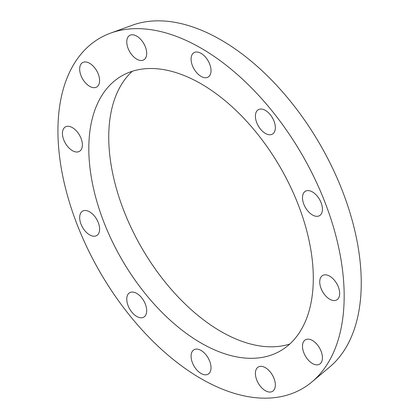 <?xml version="1.0" encoding="UTF-8"?>
<svg xmlns="http://www.w3.org/2000/svg" width="419" height="419" viewBox="0 0 419 419"><rect width="100%" height="100%" fill="white"/><g stroke="black" fill="none" stroke-linecap="round" stroke-linejoin="round"><path stroke-width="0.63" d="M317.45 216.309A14.099 8.139 60 0 1 304.555 205.902A14.099 8.139 60 0 1 305.414 191.253A14.099 8.139 60 0 1 319.514 199.392A14.099 8.139 60 0 1 319.514 215.67A14.099 8.139 60 0 1 317.45 216.309M274.01 132.645A14.099 8.139 60 0 1 272.423 134.111A14.099 8.139 60 0 1 258.324 125.972A14.099 8.139 60 0 1 258.324 109.694A14.099 8.139 60 0 1 271.444 116.273A14.099 8.139 60 0 1 274.01 132.645M211.024 70.622A14.099 8.139 60 0 1 208.102 77.075A14.099 8.139 60 0 1 194.002 68.936A14.099 8.139 60 0 1 194.002 52.653A14.099 8.139 60 0 1 204.865 56.429A14.099 8.139 60 0 1 211.024 70.622M145.362 46.86A14.099 8.139 60 0 1 143.78 59.838A14.099 8.139 60 0 1 129.68 51.699A14.099 8.139 60 0 1 129.68 35.421A14.099 8.139 60 0 1 145.362 46.86M94.626 67.726A14.099 8.139 60 0 1 96.689 87.026A14.099 8.139 60 0 1 82.59 78.887A14.099 8.139 60 0 1 82.59 62.604A14.099 8.139 60 0 1 94.626 67.726M72.403 127.627A14.099 8.139 60 0 1 81.616 140.051A14.099 8.139 60 0 1 79.453 151.353A14.099 8.139 60 0 1 65.354 143.209A14.099 8.139 60 0 1 65.354 126.931A14.099 8.139 60 0 1 72.403 127.627M84.654 210.516A14.099 8.139 60 0 1 97.548 220.923A14.099 8.139 60 0 1 96.689 235.578A14.099 8.139 60 0 1 82.59 227.433A14.099 8.139 60 0 1 82.59 211.155A14.099 8.139 60 0 1 84.654 210.516M128.094 294.18A14.099 8.139 60 0 1 129.68 292.713A14.099 8.139 60 0 1 143.78 300.852A14.099 8.139 60 0 1 143.78 317.136A14.099 8.139 60 0 1 130.66 310.552A14.099 8.139 60 0 1 128.094 294.18M191.08 356.208A14.099 8.139 60 0 1 194.002 349.75A14.099 8.139 60 0 1 208.102 357.894A14.099 8.139 60 0 1 208.102 374.172A14.099 8.139 60 0 1 197.234 370.396A14.099 8.139 60 0 1 191.08 356.208M256.742 379.97A14.099 8.139 60 0 1 258.324 366.986A14.099 8.139 60 0 1 272.423 375.125A14.099 8.139 60 0 1 272.423 391.409A14.099 8.139 60 0 1 256.742 379.97M307.478 359.104A14.099 8.139 60 0 1 305.414 339.799A14.099 8.139 60 0 1 319.514 347.938A14.099 8.139 60 0 1 319.514 364.221A14.099 8.139 60 0 1 307.478 359.104M329.695 299.197A14.099 8.139 60 0 1 320.488 286.774A14.099 8.139 60 0 1 322.646 275.477A14.099 8.139 60 0 1 336.75 283.616A14.099 8.139 60 0 1 336.75 299.899A14.099 8.139 60 0 1 329.695 299.197M57.932 130.786A202.403 116.859 60 0 1 110.647 33.101A202.403 116.859 60 0 1 302.251 154.983A202.403 116.859 60 0 1 312.003 381.861A202.403 116.859 60 0 1 153.071 341.412A202.403 116.859 60 0 1 57.932 130.786M88.807 148.609A158.738 91.646 60 0 1 121.683 75.944A158.738 91.646 60 0 1 244.005 118.472A158.738 91.646 60 0 1 313.297 278.216A158.738 91.646 60 0 1 280.421 350.881A158.738 91.646 60 0 1 158.099 308.358A158.738 91.646 60 0 1 88.807 148.609M110.647 33.101L132.394 25.198A198.355 114.518 60 0 1 320.168 144.639A198.355 114.518 60 0 1 329.722 366.981L312.003 381.861M289.759 344.041A158.738 91.646 60 0 1 171.596 289.765A158.738 91.646 60 0 1 108.746 137.097A158.738 91.646 60 0 1 132.284 71.277"/></g></svg>
